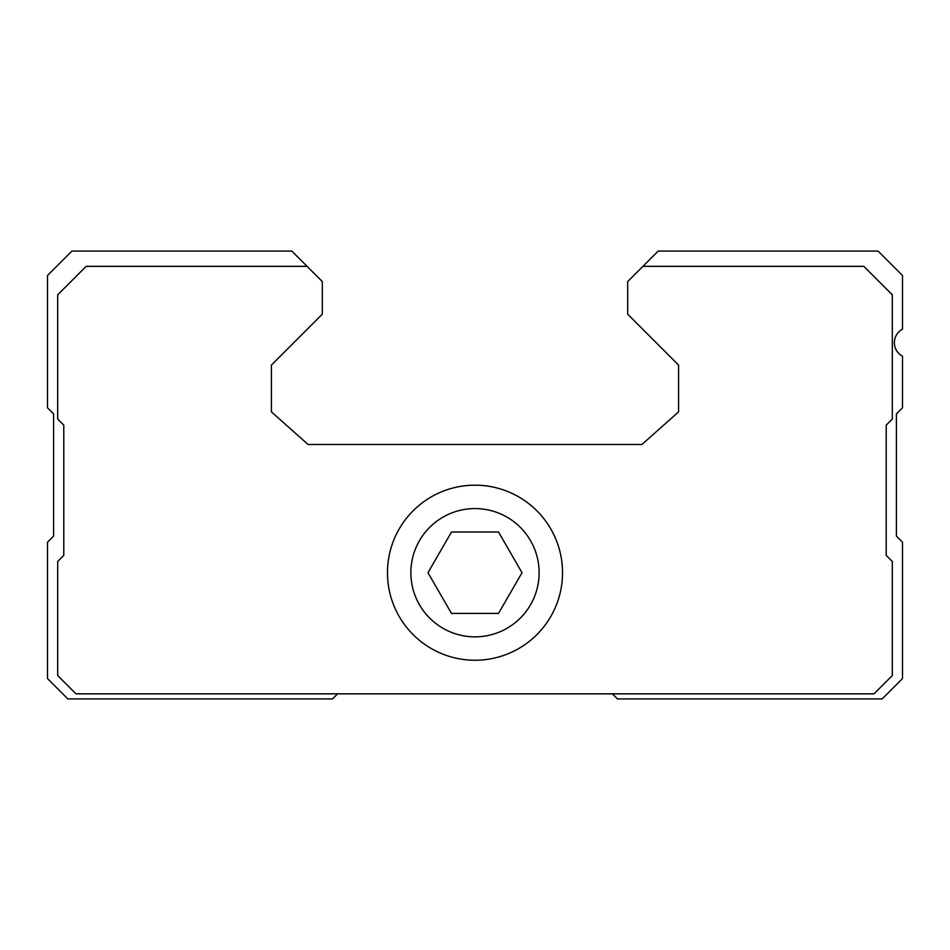 <?xml version="1.0" encoding="UTF-8"?>
<svg xmlns="http://www.w3.org/2000/svg" width="950" height="950" viewBox="0 0 950 950"><rect width="100%" height="100%" fill="white"/><g stroke="black" fill="none" stroke-linecap="round" stroke-linejoin="round"><path stroke-width="1.43" d="M451.499 613.427L498.501 613.427L522.013 572.719L498.501 532L451.499 532L427.987 572.719L451.499 613.427M475 636.844A64.125 64.125 0 0 0 530.539 540.657A64.125 64.125 0 0 0 419.461 540.657A64.125 64.125 0 0 0 475 636.844M612.406 693.844L617.5 698.927L882.146 698.927L902.5 678.573L902.5 542.177L896.396 536.073L896.396 413.927L902.5 407.823L902.5 356.179A15.271 15.271 0 0 1 902.5 329.175L902.5 275.5L878.073 251.073L658.219 251.073L627.677 281.604L627.677 314.177L678.573 365.073L678.573 411.896L641.927 444.469L308.073 444.469L271.427 411.896L271.427 365.073L322.323 314.177L322.323 281.604L291.781 251.073L71.927 251.073L47.5 275.5L47.5 407.823L53.604 413.927L53.604 536.073L47.5 542.177L47.5 678.573L67.854 698.927L332.5 698.927L337.594 693.844M307.052 266.344L86.177 266.344L57.677 294.844L57.677 419.021L63.781 425.125L63.781 555.406L57.677 561.521L57.677 675.521L76 693.844L874 693.844L892.323 675.521L892.323 561.521L886.219 555.406L886.219 425.125L892.323 419.021L892.323 294.844L863.823 266.344L642.948 266.344M387.469 572.719A87.531 87.531 0 0 0 475 660.25A87.531 87.531 0 0 0 562.531 572.719A87.531 87.531 0 0 0 475 485.177A87.531 87.531 0 0 0 387.469 572.719"/></g></svg>
